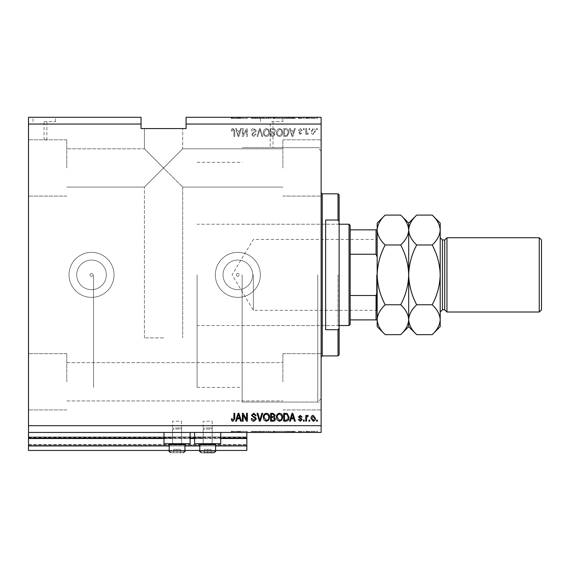 <?xml version="1.0" encoding="UTF-8"?>
<svg xmlns="http://www.w3.org/2000/svg" width="570" height="570" viewBox="0 0 570 570"><rect width="100%" height="100%" fill="white"/><g stroke="black" fill="none" stroke-linecap="round" stroke-linejoin="round"><path stroke-width="0.43" stroke-dasharray="2.85 2.14" d="M28.5 432.438L28.5 425.69L321.131 425.69L321.131 432.438L28.5 432.438L28.5 438.066L246.846 438.066L246.846 432.438L28.5 432.438L246.846 432.438M28.5 438.515L28.5 438.066L246.846 438.066L246.846 445.947L28.5 445.947L28.5 438.515L246.846 438.515M28.5 445.947L28.5 436.941L28.5 450.45L28.5 444.593L28.5 450.45L246.846 450.45L246.846 445.947M28.5 450.45L246.846 450.45L246.846 437.389L246.846 450.45L28.5 450.45M28.5 445.042L246.846 445.042L246.846 436.941L246.846 445.042L28.5 445.042M28.5 436.941L246.846 436.941L246.846 437.389L246.846 436.941L28.5 436.941L246.846 436.941L28.5 436.941L28.5 444.593L28.5 436.941M169.19 450.45L184.944 450.45M199.799 450.45L215.56 450.45M169.19 445.947L184.944 445.947M199.799 445.947L215.56 445.947M28.5 438.066L246.846 438.066M172.56 438.066L190.123 438.066M203.177 438.066L220.733 438.066M45.436 121.581L46.847 121.581L45.436 121.581M45.436 140.035L46.847 140.035L45.436 140.035M44.253 117.299L55.511 117.299L44.253 117.299M44.253 121.581L55.511 121.581L44.253 121.581M271.605 121.581L282.863 121.581L271.605 121.581M271.605 147.694C269.795 147.687 269.795 147.687 271.605 147.694C269.795 147.687 269.795 147.687 271.605 147.694C273.422 147.687 273.422 147.687 271.605 147.694C273.422 147.687 273.422 147.687 271.605 147.694M271.605 117.299L282.863 117.299L271.605 117.299M236.436 274.868A1.404 1.404 0 0 1 237.84 273.465A1.404 1.404 0 0 1 239.25 274.868A1.404 1.404 0 0 1 237.84 276.279A1.404 1.404 0 0 1 236.436 274.868A1.404 1.404 0 0 1 237.84 273.465A1.404 1.404 0 0 1 239.25 274.868A1.404 1.404 0 0 1 237.84 276.279A1.404 1.404 0 0 1 236.436 274.868M90.124 274.868A1.404 1.404 0 0 1 91.528 273.465A1.404 1.404 0 0 1 92.931 274.868A1.404 1.404 0 0 1 91.528 276.279A1.404 1.404 0 0 1 90.124 274.868A1.404 1.404 0 0 1 91.528 273.465A1.404 1.404 0 0 1 92.931 274.868A1.404 1.404 0 0 1 91.528 276.279A1.404 1.404 0 0 1 90.124 274.868M76.715 274.868A14.813 14.813 0 0 1 91.528 260.062A14.813 14.813 0 0 1 106.341 274.868A14.813 14.813 0 0 1 91.528 289.681A14.813 14.813 0 0 1 76.715 274.868A14.813 14.813 0 0 1 91.528 260.062A14.813 14.813 0 0 1 106.341 274.868A14.813 14.813 0 0 1 91.528 289.681A14.813 14.813 0 0 1 76.715 274.868M223.034 274.868A14.813 14.813 0 0 1 237.84 260.062A14.813 14.813 0 0 1 252.653 274.868A14.813 14.813 0 0 1 237.84 289.681A14.813 14.813 0 0 1 223.034 274.868A14.813 14.813 0 0 1 237.84 260.062A14.813 14.813 0 0 1 252.653 274.868A14.813 14.813 0 0 1 237.84 289.681A14.813 14.813 0 0 1 223.034 274.868M215.332 274.868A22.508 22.508 0 0 1 237.84 252.36A22.508 22.508 0 0 1 260.355 274.868A22.508 22.508 0 0 1 237.84 297.383A22.508 22.508 0 0 1 215.332 274.868A22.508 22.508 0 0 1 237.84 252.36A22.508 22.508 0 0 1 260.355 274.868A22.508 22.508 0 0 1 237.84 297.383A22.508 22.508 0 0 1 215.332 274.868M69.02 274.868A22.508 22.508 0 0 1 91.528 252.36A22.508 22.508 0 0 1 114.036 274.868A22.508 22.508 0 0 1 91.528 297.383A22.508 22.508 0 0 1 69.02 274.868A22.508 22.508 0 0 1 91.528 252.36A22.508 22.508 0 0 1 114.036 274.868A22.508 22.508 0 0 1 91.528 297.383A22.508 22.508 0 0 1 69.02 274.868M163.561 167.951L144.424 187.081L163.561 167.951L144.424 187.081L163.561 167.951L144.424 148.813L163.561 167.951L144.424 148.813L163.561 167.951L144.424 187.081L163.561 167.951L144.424 187.081L163.561 167.951L144.424 148.813L163.561 167.951L144.424 148.813L163.561 167.951L182.692 148.813L163.561 167.951L182.692 148.813L163.561 167.951L182.692 148.813L163.561 167.951L182.692 148.813L163.561 167.951L182.692 187.081L163.561 167.951M163.561 337.896L144.424 337.896L163.561 337.896M163.561 128.556L144.424 128.556L163.561 128.556M282.863 381.793L282.863 353.656L282.863 381.793M66.768 381.793L66.768 353.656L66.768 381.793M66.768 167.951L66.768 139.814L66.768 167.951M28.5 167.951L28.5 139.814L28.5 167.951M28.5 381.793L28.5 353.656L28.5 381.793M321.131 167.951L321.131 139.814L321.131 167.951M282.863 167.951L282.863 139.814L282.863 167.951M321.131 381.793L321.131 353.656L321.131 381.793M212.183 421.187L212.183 443.695L203.177 443.695L212.183 443.695L203.177 443.695L212.183 443.695L203.177 443.695L212.183 443.695L203.177 443.695L212.183 443.695L212.183 421.187L203.177 421.187L203.177 443.695L203.177 421.187L212.183 421.187M181.566 421.187L181.566 443.695L172.56 443.695L181.566 443.695L172.56 443.695L181.566 443.695L172.56 443.695L181.566 443.695L172.56 443.695L181.566 443.695L181.566 421.187L172.56 421.187L172.56 443.695L172.56 421.187L181.566 421.187M177.063 432.438L190.123 432.438L177.063 432.438M164.01 432.438L164.01 443.695L190.123 443.695L164.01 443.695L190.123 443.695L190.123 432.438M207.68 432.438L194.619 432.438L207.68 432.438M220.733 432.438L220.733 443.695L194.619 443.695L220.733 443.695L194.619 443.695L194.619 432.438M242.122 274.868L242.122 402.049L242.122 274.868M93.551 274.868L93.551 387.422L93.551 274.868M321.131 274.868L321.131 402.049L321.131 274.868M28.5 117.299L141.047 117.299L141.047 124.053L28.5 124.053L28.5 117.299M186.069 124.053L186.069 117.299L321.131 117.299L321.131 124.053L186.069 124.053L186.069 128.556L141.047 128.556L141.047 124.053M243.212 118.425L247.359 118.425L243.162 118.425L243.162 117.299L247.359 117.299L243.162 117.299L243.162 118.425L242.343 118.425L242.343 117.299L242.343 118.425L243.212 118.425L243.212 117.299M256.365 117.299L251.249 117.299L256.365 117.299L256.365 118.425L253.878 118.425L253.878 117.299M262.734 117.299L257.056 117.299L262.734 117.299L262.734 118.425L260.255 118.425L260.255 117.299M269.56 118.425L263.319 118.425L266.447 118.425L266.439 117.299L263.319 117.299L269.56 117.299L264.138 117.299L268.741 117.299L266.454 117.299L266.447 118.425L269.56 118.425L269.56 117.299M282.656 118.425L276.414 118.425L279.542 118.425L279.535 117.299L276.414 117.299L282.656 117.299L277.234 117.299L281.837 117.299L279.549 117.299L279.542 118.425L282.656 118.425L282.656 117.299M291.049 117.299L295.346 117.299L291.049 117.299L291.049 118.425L290.365 118.425L290.365 117.299M317.447 117.299L316.628 117.299L317.447 117.299L317.447 118.425L316.628 118.425L316.628 117.299L316.628 118.425L317.447 118.425L317.447 117.299M315.502 117.299L311.099 117.299L315.502 117.299L315.502 118.425L313.301 118.425L313.301 117.299L311.918 117.299L314.683 117.299L313.279 117.299L313.301 118.425L311.099 118.425L311.099 117.299M309.873 117.299L309.054 117.299L309.873 117.299L309.873 118.425L309.054 118.425L309.054 117.299L309.054 118.425L309.873 118.425L309.873 117.299M307.565 118.425L306.596 118.425L306.596 117.299L305.784 117.299L308.341 117.299L306.596 117.299L306.596 118.425L305.784 118.425L305.784 117.299L305.784 118.425L306.596 118.425L306.596 117.299L306.596 118.425L307.565 118.425L307.565 117.299M304.245 117.299L303.425 117.299L304.245 117.299L304.245 118.425L303.425 118.425L303.425 117.299L303.425 118.425L304.245 118.425L304.245 117.299M302.2 117.299L298.31 117.299L302.2 117.299L302.2 118.425L300.262 118.425L300.262 117.299L300.233 118.425L298.31 118.425L298.31 117.299M288.997 117.299L283.682 117.299L288.997 117.299L288.997 118.425L286.005 118.425L286.005 117.299M275.395 117.299L270.586 117.299L275.395 117.299L275.395 118.425L270.586 118.425L270.586 117.299L270.586 118.425L275.189 118.425L275.189 117.299M237.127 117.299L241.423 117.299L237.127 117.299L237.127 118.425L236.443 118.425L236.443 117.299M232.995 117.299L234.769 117.299L232.995 117.299L232.995 118.425L231.762 118.425L231.762 117.299M243.212 431.312L247.359 431.312L243.162 431.312L243.162 432.438L247.359 432.438L243.162 432.438L243.162 431.312L242.343 431.312L242.343 432.438L242.343 431.312L243.212 431.312L243.212 432.438M256.365 432.438L251.249 432.438L256.365 432.438L256.365 431.312L253.878 431.312L253.878 432.438M262.734 432.438L257.056 432.438L262.734 432.438L262.734 431.312L260.255 431.312L260.255 432.438M269.56 431.312L263.319 431.312L266.447 431.312L266.439 432.438L263.319 432.438L269.56 432.438L264.138 432.438L268.741 432.438L266.454 432.438L266.447 431.312L269.56 431.312L269.56 432.438M282.656 431.312L276.414 431.312L279.542 431.312L279.535 432.438L276.414 432.438L282.656 432.438L277.234 432.438L281.837 432.438L279.549 432.438L279.542 431.312L282.656 431.312L282.656 432.438M291.049 432.438L295.346 432.438L291.049 432.438L291.049 431.312L290.365 431.312L290.365 432.438M317.447 432.438L316.628 432.438L317.447 432.438L317.447 431.312L316.628 431.312L316.628 432.438L316.628 431.312L317.447 431.312L317.447 432.438M315.502 432.438L311.099 432.438L315.502 432.438L315.502 431.312L313.301 431.312L313.301 432.438L311.918 432.438L314.683 432.438L313.279 432.438L313.301 431.312L311.099 431.312L311.099 432.438M309.873 432.438L309.054 432.438L309.873 432.438L309.873 431.312L309.054 431.312L309.054 432.438L309.054 431.312L309.873 431.312L309.873 432.438M307.565 431.312L306.596 431.312L306.596 432.438L305.784 432.438L308.341 432.438L306.596 432.438L306.596 431.312L305.784 431.312L305.784 432.438L305.784 431.312L306.596 431.312L306.596 432.438L306.596 431.312L307.565 431.312L307.565 432.438M304.245 432.438L303.425 432.438L304.245 432.438L304.245 431.312L303.425 431.312L303.425 432.438L303.425 431.312L304.245 431.312L304.245 432.438M302.2 432.438L298.31 432.438L302.2 432.438L302.2 431.312L300.262 431.312L300.262 432.438L300.233 431.312L298.31 431.312L298.31 432.438M288.997 432.438L283.682 432.438L288.997 432.438L288.997 431.312L286.005 431.312L286.005 432.438M275.395 432.438L270.586 432.438L275.395 432.438L275.395 431.312L270.586 431.312L270.586 432.438L270.586 431.312L275.189 431.312L275.189 432.438M237.127 432.438L241.423 432.438L237.127 432.438L237.127 431.312L236.443 431.312L236.443 432.438M232.995 432.438L234.769 432.438L232.995 432.438L232.995 431.312L231.762 431.312L231.762 432.438M321.131 425.69L321.131 124.053M28.5 425.69L28.5 124.053M243.162 134.826L243.162 128.556L242.343 128.556L242.343 136.437L243.212 136.437L246.539 130.152L246.539 136.437L247.359 136.437L247.359 128.556L246.482 128.556L243.162 134.826L243.162 128.556L242.343 128.556L242.343 136.437L243.212 136.437L246.539 130.152L246.539 136.437L247.359 136.437L247.359 128.556L246.482 128.556L243.162 134.826M256.365 130.751L253.878 128.457C252.225 128.556 251.341 129.447 251.249 131.114L252.061 131.214L253.949 129.376L255.545 130.722L251.448 134.377L253.736 136.536L256.158 134.185L255.339 134.078L253.764 135.617L252.268 134.363L252.524 133.558L255.146 132.632L256.365 130.751L253.878 128.457C252.225 128.556 251.341 129.447 251.249 131.114L252.061 131.214L253.949 129.376L255.545 130.722L251.448 134.377L253.736 136.536L256.158 134.185L255.339 134.078L253.764 135.617L252.268 134.363L252.524 133.558L255.146 132.632L256.365 130.751M262.734 136.437L260.255 128.556L259.407 128.556L257.056 136.437L257.897 136.437L259.792 129.476L261.887 136.437L262.734 136.437L260.255 128.556L259.407 128.556L257.056 136.437L257.897 136.437L259.792 129.476L261.887 136.437L262.734 136.437M266.439 128.457L264.117 129.689L263.319 132.39C263.226 134.734 264.266 136.116 266.447 136.536C268.577 136.13 269.617 134.776 269.56 132.489L268.755 129.661L266.439 128.457L264.117 129.689L263.319 132.39C263.226 134.734 264.266 136.116 266.447 136.536C268.577 136.13 269.617 134.776 269.56 132.489L268.755 129.661L266.439 128.457M279.535 128.457L277.212 129.689L276.414 132.39C276.322 134.734 277.362 136.116 279.542 136.536C281.68 136.13 282.713 134.776 282.656 132.489L281.858 129.661L279.535 128.457L277.212 129.689L276.414 132.39C276.322 134.734 277.362 136.116 279.542 136.536C281.68 136.13 282.713 134.776 282.656 132.489L281.858 129.661L279.535 128.457M291.049 130.908L290.365 128.556L289.51 128.556L292.025 136.437L292.823 136.437L295.346 128.556L294.49 128.556L293.807 130.908L291.049 130.908L290.365 128.556L289.51 128.556L292.025 136.437L292.823 136.437L295.346 128.556L294.49 128.556L293.807 130.908L291.049 130.908M317.34 129.682L317.34 128.556L316.521 128.556L316.521 129.682L317.34 129.682L317.34 128.556L316.521 128.556L316.521 129.682L317.34 129.682M315.395 131.478C315.502 129.775 314.775 128.763 313.201 128.457L310.999 131.421C310.906 133.102 311.64 134.093 313.201 134.392L315.395 131.478C315.502 129.775 314.775 128.763 313.201 128.457L310.999 131.421C310.906 133.102 311.64 134.093 313.201 134.392L315.395 131.478M309.774 129.682L309.774 128.556L308.954 128.556L308.954 129.682L309.774 129.682L309.774 128.556L308.954 128.556L308.954 129.682L309.774 129.682M306.596 131.528L306.596 128.556L305.784 128.556L305.784 134.285L306.596 134.285L306.596 133.373L307.565 134.392L308.341 134.078L308.035 133.266L306.745 132.696L306.596 128.556L305.784 128.556L305.784 134.285L306.596 134.285L306.596 133.373L307.565 134.392L308.341 134.078L308.035 133.266L306.745 132.696L306.596 131.528M304.245 129.682L304.245 128.556L303.425 128.556L303.425 129.682L304.245 129.682L304.245 128.556L303.425 128.556L303.425 129.682L304.245 129.682M302.2 130.302L300.262 128.457L298.31 130.295L299.129 130.395L300.319 129.276L301.38 130.16L298.416 132.753L300.233 134.392L302.1 132.753L301.281 132.646L300.262 133.572L299.236 132.867L302.2 130.302L300.262 128.457L298.31 130.295L299.129 130.395L300.319 129.276L301.38 130.16L298.416 132.753L300.233 134.392L302.1 132.753L301.281 132.646L300.262 133.572L299.236 132.867L302.2 130.302M288.997 132.539C289.14 130.209 288.142 128.877 286.005 128.556L283.682 128.556L283.682 136.437L287.152 136.287L288.997 132.539C289.14 130.209 288.142 128.877 286.005 128.556L283.682 128.556L283.682 136.437L287.152 136.287L288.997 132.539M275.395 130.872C275.324 129.34 274.533 128.571 273.009 128.556L270.586 128.556L270.586 136.437L273.023 136.437L275.189 134.456L274.305 132.803L275.395 130.872C275.324 129.34 274.533 128.571 273.009 128.556L270.586 128.556L270.586 136.437L273.023 136.437L275.189 134.456L274.305 132.803L275.395 130.872M237.127 130.908L236.443 128.556L235.588 128.556L238.11 136.437L238.908 136.437L241.423 128.556L240.576 128.556L239.885 130.908L237.127 130.908L236.443 128.556L235.588 128.556L238.11 136.437L238.908 136.437L241.423 128.556L240.576 128.556L239.885 130.908L237.127 130.908M232.995 128.457L231.762 129.012L231.292 130.908L232.111 131.014L233.03 129.376L233.85 129.967L233.957 136.437L234.769 136.437L234.769 131.086L232.995 128.457L231.762 129.012L231.292 130.908L232.111 131.014L233.03 129.376L233.85 129.967L233.957 136.437L234.769 136.437L234.769 131.086L232.995 128.457M314.583 131.428L313.179 133.572L311.818 131.428L313.222 129.276L314.583 131.428L313.179 133.572L311.818 131.428L313.222 129.276L314.583 131.428M292.431 135.617L291.32 131.834L293.536 131.834L292.431 135.617L291.32 131.834L293.536 131.834L292.431 135.617M285.884 135.517L284.501 135.517L284.501 129.476L285.905 129.476L287.871 130.623L288.185 132.553L286.995 135.361L284.501 135.517L284.501 129.476L285.905 129.476L287.871 130.623L288.185 132.553L286.995 135.361L285.884 135.517M281.495 134.292L279.549 135.617C277.882 135.275 277.106 134.199 277.234 132.375L279.528 129.376C281.16 129.703 281.929 130.751 281.837 132.511L281.495 134.292L279.549 135.617C277.882 135.275 277.106 134.199 277.234 132.375L279.528 129.376C281.16 129.703 281.929 130.751 281.837 132.511L281.495 134.292M272.909 132.24L271.406 132.24L271.406 129.476L273.821 129.575L274.576 130.865L272.909 132.24L271.406 132.24L271.406 129.476L273.821 129.575L274.576 130.865L272.909 132.24M272.745 135.517L271.406 135.517L271.406 133.159L273.65 133.238L274.37 134.328L272.745 135.517L271.406 135.517L271.406 133.159L273.65 133.238L274.37 134.328L272.745 135.517M268.399 134.292L266.454 135.617C264.779 135.275 264.01 134.199 264.138 132.375L266.432 129.376C268.064 129.703 268.833 130.751 268.741 132.511L268.399 134.292L266.454 135.617C264.779 135.275 264.01 134.199 264.138 132.375L266.432 129.376C268.064 129.703 268.833 130.751 268.741 132.511L268.399 134.292M238.509 135.617L237.398 131.834L239.614 131.834L238.509 135.617L237.398 131.834L239.614 131.834L238.509 135.617M231.762 420.731L231.292 418.829L232.111 418.729L233.03 420.368L233.85 419.769L233.957 413.307L234.769 413.307L234.769 418.651L232.995 421.287L231.762 420.731M290.365 421.187L289.51 421.187L292.025 413.307L292.823 413.307L295.346 421.187L294.49 421.187L293.807 418.829L291.049 418.829L290.365 421.187M292.431 414.126L291.32 417.91L293.536 417.91L292.431 414.126M300.262 421.287L298.31 419.449L299.129 419.342L300.319 420.468L301.38 419.577L298.416 416.983L300.233 415.352L302.1 416.991L301.281 417.09L300.262 416.171L299.236 416.87L302.2 419.442L300.262 421.287M304.245 421.187L303.425 421.187L303.425 420.061L304.245 420.061L304.245 421.187M306.596 421.187L305.784 421.187L305.784 415.452L306.596 415.452L306.596 416.371L307.565 415.352L308.341 415.658L308.035 416.478L306.745 417.048L306.596 421.187M317.34 421.187L316.521 421.187L316.521 420.061L317.34 420.061L317.34 421.187M313.201 421.287L310.999 418.323C310.906 416.642 311.64 415.651 313.201 415.352L315.395 418.259C315.502 419.969 314.775 420.974 313.201 421.287M314.583 418.316L313.179 416.171L311.818 418.316L313.222 420.468L314.583 418.316M309.774 421.187L308.954 421.187L308.954 420.061L309.774 420.061L309.774 421.187M286.005 421.187L283.682 421.187L283.682 413.307L287.152 413.45L288.997 417.204C289.14 419.534 288.142 420.859 286.005 421.187M285.884 414.226L284.501 414.226L284.501 420.261L285.905 420.261L287.871 419.114L288.185 417.19L286.995 414.383L285.884 414.226M277.212 420.054L276.414 417.347C276.322 415.003 277.362 413.628 279.542 413.207C281.68 413.613 282.713 414.96 282.656 417.254L281.858 420.083L279.535 421.287L277.212 420.054M281.495 415.452L279.549 414.126C277.882 414.468 277.106 415.544 277.234 417.361L279.528 420.368C281.16 420.04 281.929 418.993 281.837 417.233L281.495 415.452M273.009 421.187L270.586 421.187L270.586 413.307L273.023 413.307L275.189 415.288L274.305 416.941L275.395 418.872C275.324 420.404 274.533 421.173 273.009 421.187M272.909 417.504L271.406 417.504L271.406 420.261L273.821 420.161L274.576 418.879L272.909 417.504M272.745 414.226L271.406 414.226L271.406 416.577L273.65 416.506L274.37 415.416L272.745 414.226M264.117 420.054L263.319 417.347C263.226 415.003 264.266 413.628 266.447 413.207C268.577 413.613 269.617 414.96 269.56 417.254L268.755 420.083L266.439 421.287L264.117 420.054M268.399 415.452L266.454 414.126C264.779 414.468 264.01 415.544 264.138 417.361L266.432 420.368C268.064 420.04 268.833 418.993 268.741 417.233L268.399 415.452M260.255 421.187L259.407 421.187L257.056 413.307L257.897 413.307L259.792 420.261L261.887 413.307L262.734 413.307L260.255 421.187M253.878 421.287C252.225 421.187 251.341 420.297 251.249 418.629L252.061 418.522L253.949 420.368L255.545 419.014L251.448 415.359L253.736 413.207L256.158 415.559L255.339 415.658L253.764 414.126L252.268 415.38L252.524 416.178L255.146 417.112L256.365 418.993L253.878 421.287M243.162 421.187L242.343 421.187L242.343 413.307L243.212 413.307L246.539 419.584L246.539 413.307L247.359 413.307L247.359 421.187L246.482 421.187L243.162 414.91L243.162 421.187M236.443 421.187L235.588 421.187L238.11 413.307L238.908 413.307L241.423 421.187L240.576 421.187L239.885 418.829L237.127 418.829L236.443 421.187M238.509 414.126L237.398 417.91L239.614 417.91L238.509 414.126M311.099 431.312L315.502 431.312M314.683 431.312L311.918 431.312L314.683 431.312L314.683 432.438M313.279 431.312L313.279 432.438M311.918 431.312L311.918 432.438M313.322 431.312L313.322 432.438M308.341 431.312L308.341 432.438M308.035 431.312L308.035 432.438M307.479 431.312L307.479 432.438M306.745 431.312L306.745 432.438M298.31 431.312L299.129 431.312L299.129 432.438M299.129 431.312L300.319 431.312L300.319 432.438M300.319 431.312L301.38 431.312L301.38 432.438M301.38 431.312L301.195 432.438M301.195 431.312L298.416 431.312L298.416 432.438M298.416 431.312L302.1 431.312L302.1 432.438M302.1 431.312L301.281 431.312L301.281 432.438M301.281 431.312L300.262 431.312L300.262 432.438M300.262 431.312L299.236 431.312L299.236 432.438M299.236 431.312L299.492 432.438M299.492 431.312L302.2 431.312M290.365 431.312L289.51 431.312L289.51 432.438M289.51 431.312L292.025 431.312L292.025 432.438M292.025 431.312L292.823 431.312L292.823 432.438M292.823 431.312L295.346 431.312L295.346 432.438M295.346 431.312L294.49 431.312L294.49 432.438M294.49 431.312L293.807 431.312L293.807 432.438M293.807 431.312L291.049 431.312M292.431 431.312L291.32 431.312L293.536 431.312L292.431 431.312L292.431 432.438L291.32 432.438L292.431 432.438M292.061 431.312L292.061 432.438M291.32 431.312L291.32 432.438M293.536 431.312L293.536 432.438M286.005 431.312L283.682 431.312L283.682 432.438L283.682 431.312L287.152 431.312L287.152 432.438M287.152 431.312L288.997 431.312M285.884 431.312L288.185 431.312L285.884 431.312L285.884 432.438L284.501 432.438L288.185 432.438L285.884 432.438L285.905 431.312L285.898 432.438M284.501 431.312L284.501 432.438L284.501 431.312M286.995 431.312L286.995 432.438M288.185 431.312L288.185 432.438M287.871 431.312L287.871 432.438M277.212 431.312L277.212 432.438M276.414 431.312L276.414 432.438M281.858 431.312L281.858 432.438M281.495 431.312L277.234 431.312L281.837 431.312L281.495 432.438M279.549 431.312L279.549 432.438M277.234 431.312L277.234 432.438M281.837 431.312L281.837 432.438M279.528 431.312L279.528 432.438M275.189 431.312L274.305 431.312L274.305 432.438M274.305 431.312L275.395 431.312M272.909 431.312L274.576 431.312L272.909 431.312L272.909 432.438L271.406 432.438L274.576 432.438L272.909 432.438M272.745 431.312L274.37 431.312L272.745 431.312L272.745 432.438M271.406 431.312L271.406 432.438L271.406 431.312M274.37 431.312L274.37 432.438M273.65 431.312L273.65 432.438M274.576 431.312L274.576 432.438M273.821 431.312L273.821 432.438M273.023 431.312L273.023 432.438L273.023 431.312M264.117 431.312L264.117 432.438L264.138 431.312L268.741 431.312L268.755 432.438L268.741 431.312L264.138 431.312M263.319 431.312L263.319 432.438M266.454 431.312L266.454 432.438L266.432 431.312M268.399 431.312L268.399 432.438M260.255 431.312L259.407 431.312L259.407 432.438M259.407 431.312L257.056 431.312L257.056 432.438M257.056 431.312L257.897 431.312L257.897 432.438M257.897 431.312L259.792 431.312L259.792 432.438M259.792 431.312L261.887 431.312L261.887 432.438M261.887 431.312L262.734 431.312M253.878 431.312L251.249 431.312L251.249 432.438M251.249 431.312L252.061 431.312L252.061 432.438M252.061 431.312L253.949 431.312L253.949 432.438M253.949 431.312L255.545 431.312L255.545 432.438M255.545 431.312L251.448 431.312L251.448 432.438M251.448 431.312L253.736 431.312L253.736 432.438M253.736 431.312L256.158 431.312L256.158 432.438M256.158 431.312L255.339 431.312L255.339 432.438M255.339 431.312L253.764 431.312L253.764 432.438M253.764 431.312L252.268 431.312L252.268 432.438M252.268 431.312L252.524 432.438M252.524 431.312L255.146 431.312L255.146 432.438M255.146 431.312L256.365 431.312M246.539 431.312L246.539 432.438L246.539 431.312M247.359 431.312L247.359 432.438L247.359 431.312M246.482 431.312L246.482 432.438M236.443 431.312L235.588 431.312L235.588 432.438M235.588 431.312L238.11 431.312L238.11 432.438M238.11 431.312L238.908 431.312L238.908 432.438M238.908 431.312L241.423 431.312L241.423 432.438M241.423 431.312L240.576 431.312L240.576 432.438M240.576 431.312L239.885 431.312L239.885 432.438M239.885 431.312L237.127 431.312M238.509 431.312L237.398 431.312L239.614 431.312L238.509 431.312L238.509 432.438L237.398 432.438L238.509 432.438M238.139 431.312L238.139 432.438M237.398 431.312L237.398 432.438M239.614 431.312L239.614 432.438M231.762 431.312L231.292 431.312L231.292 432.438M231.292 431.312L232.111 431.312L232.111 432.438M232.111 431.312L233.03 431.312L233.03 432.438M233.03 431.312L233.85 431.312L233.85 432.438M233.85 431.312L233.957 432.438L233.957 431.312L234.769 431.312L234.769 432.438L234.769 431.312L232.995 431.312M311.099 118.425L315.502 118.425M314.683 118.425L311.918 118.425L314.683 118.425L314.683 117.299M313.279 118.425L313.279 117.299M311.918 118.425L311.918 117.299M313.322 118.425L313.322 117.299M308.341 118.425L308.341 117.299M308.035 118.425L308.035 117.299M307.479 118.425L307.479 117.299M306.745 118.425L306.745 117.299M298.31 118.425L299.129 118.425L299.129 117.299M299.129 118.425L300.319 118.425L300.319 117.299M300.319 118.425L301.38 118.425L301.38 117.299M301.38 118.425L301.195 117.299M301.195 118.425L298.416 118.425L298.416 117.299M298.416 118.425L302.1 118.425L302.1 117.299M302.1 118.425L301.281 118.425L301.281 117.299M301.281 118.425L300.262 118.425L300.262 117.299M300.262 118.425L299.236 118.425L299.236 117.299M299.236 118.425L299.492 117.299M299.492 118.425L302.2 118.425M290.365 118.425L289.51 118.425L289.51 117.299M289.51 118.425L292.025 118.425L292.025 117.299M292.025 118.425L292.823 118.425L292.823 117.299M292.823 118.425L295.346 118.425L295.346 117.299M295.346 118.425L294.49 118.425L294.49 117.299M294.49 118.425L293.807 118.425L293.807 117.299M293.807 118.425L291.049 118.425M292.431 118.425L291.32 118.425L293.536 118.425L292.431 118.425L292.431 117.299L291.32 117.299L292.431 117.299M292.061 118.425L292.061 117.299M291.32 118.425L291.32 117.299M293.536 118.425L293.536 117.299M286.005 118.425L283.682 118.425L283.682 117.299L283.682 118.425L287.152 118.425L287.152 117.299M287.152 118.425L288.997 118.425M285.884 118.425L288.185 118.425L285.884 118.425L285.884 117.299L284.501 117.299L288.185 117.299L285.884 117.299L285.905 118.425L285.898 117.299M284.501 118.425L284.501 117.299L284.501 118.425M286.995 118.425L286.995 117.299M288.185 118.425L288.185 117.299M287.871 118.425L287.871 117.299M277.212 118.425L277.212 117.299M276.414 118.425L276.414 117.299M281.858 118.425L281.858 117.299M281.495 118.425L277.234 118.425L281.837 118.425L281.495 117.299M279.549 118.425L279.549 117.299M277.234 118.425L277.234 117.299M281.837 118.425L281.837 117.299M279.528 118.425L279.528 117.299M275.189 118.425L274.305 118.425L274.305 117.299M274.305 118.425L275.395 118.425M272.909 118.425L274.576 118.425L272.909 118.425L272.909 117.299L271.406 117.299L274.576 117.299L272.909 117.299M272.745 118.425L274.37 118.425L272.745 118.425L272.745 117.299M271.406 118.425L271.406 117.299L271.406 118.425M274.37 118.425L274.37 117.299M273.65 118.425L273.65 117.299M274.576 118.425L274.576 117.299M273.821 118.425L273.821 117.299M273.023 118.425L273.023 117.299L273.023 118.425M264.117 118.425L264.117 117.299L264.138 118.425L268.741 118.425L268.755 117.299L268.741 118.425L264.138 118.425M263.319 118.425L263.319 117.299M266.454 118.425L266.454 117.299L266.432 118.425M268.399 118.425L268.399 117.299M260.255 118.425L259.407 118.425L259.407 117.299M259.407 118.425L257.056 118.425L257.056 117.299M257.056 118.425L257.897 118.425L257.897 117.299M257.897 118.425L259.792 118.425L259.792 117.299M259.792 118.425L261.887 118.425L261.887 117.299M261.887 118.425L262.734 118.425M253.878 118.425L251.249 118.425L251.249 117.299M251.249 118.425L252.061 118.425L252.061 117.299M252.061 118.425L253.949 118.425L253.949 117.299M253.949 118.425L255.545 118.425L255.545 117.299M255.545 118.425L251.448 118.425L251.448 117.299M251.448 118.425L253.736 118.425L253.736 117.299M253.736 118.425L256.158 118.425L256.158 117.299M256.158 118.425L255.339 118.425L255.339 117.299M255.339 118.425L253.764 118.425L253.764 117.299M253.764 118.425L252.268 118.425L252.268 117.299M252.268 118.425L252.524 117.299M252.524 118.425L255.146 118.425L255.146 117.299M255.146 118.425L256.365 118.425M246.539 118.425L246.539 117.299L246.539 118.425M247.359 118.425L247.359 117.299L247.359 118.425M246.482 118.425L246.482 117.299M236.443 118.425L235.588 118.425L235.588 117.299M235.588 118.425L238.11 118.425L238.11 117.299M238.11 118.425L238.908 118.425L238.908 117.299M238.908 118.425L241.423 118.425L241.423 117.299M241.423 118.425L240.576 118.425L240.576 117.299M240.576 118.425L239.885 118.425L239.885 117.299M239.885 118.425L237.127 118.425M238.509 118.425L237.398 118.425L239.614 118.425L238.509 118.425L238.509 117.299L237.398 117.299L238.509 117.299M238.139 118.425L238.139 117.299M237.398 118.425L237.398 117.299M239.614 118.425L239.614 117.299M231.762 118.425L231.292 118.425L231.292 117.299M231.292 118.425L232.111 118.425L232.111 117.299M232.111 118.425L233.03 118.425L233.03 117.299M233.03 118.425L233.85 118.425L233.85 117.299M233.85 118.425L233.957 117.299L233.957 118.425L234.769 118.425L234.769 117.299L234.769 118.425L232.995 118.425M179.037 452.701L173.123 452.701L179.037 452.701M175.375 427.935L180.441 427.935L175.375 427.935M179.315 429.06L172.56 429.06L179.315 429.06M173.508 443.695L184.181 443.695L173.508 443.695M181.004 444.457L169.19 444.457L181.004 444.457M181.004 452.701L170.986 452.701L183.141 452.701L173.123 452.701L173.65 452.701L173.65 449.324L177.063 449.324L173.65 449.324L173.65 452.701L177.063 452.701L177.063 449.324L180.476 449.324L177.063 449.324L177.063 452.701L181.004 452.701L180.476 452.701L180.476 449.324L180.476 452.701L180.476 449.324L173.65 449.324L180.476 449.324L180.476 452.701M169.19 444.457L184.944 444.457L184.944 450.899L169.19 450.899L184.944 450.899L169.19 450.899L169.19 444.457L169.953 443.695M173.65 449.324L173.65 452.701L173.65 449.324M177.063 449.324L177.063 452.701L177.063 449.324M209.646 452.701L203.739 452.701L209.646 452.701M205.991 427.935L211.057 427.935L205.991 427.935M209.931 429.06L203.177 429.06L209.931 429.06M204.124 443.695L214.79 443.695L204.124 443.695M199.799 444.457L215.56 444.457L199.799 444.457L215.56 444.457L215.56 450.899L199.799 450.899L215.56 450.899L199.799 450.899L199.799 444.457L200.569 443.695M201.602 452.701L211.62 452.701L201.602 452.701M211.092 452.701L211.092 449.324L211.092 452.701L211.092 449.324L204.267 449.324L211.092 449.324L207.68 449.324L207.68 452.701L203.739 452.701L207.68 452.701L207.68 449.324L204.267 449.324L204.267 452.701L204.267 449.324L211.092 449.324L211.092 452.701L207.68 452.701L207.68 449.324L207.68 452.701M213.757 452.701L203.739 452.701M204.267 449.324L204.267 452.701L204.267 449.324M339.136 274.868L339.136 326.646L339.136 274.868M338.01 274.868L338.01 325.52L338.01 274.868M317.754 274.868L317.754 402.049L317.754 274.868M338.01 355.908L338.01 329.724L325.634 329.724L325.634 220.02L338.01 220.02L338.01 193.836M339.136 354.782L339.136 194.961M338.01 329.724L339.136 328.042M339.136 221.694L338.01 220.02M325.634 329.724L325.634 220.02L325.634 329.724M400.682 334.654C405.69 330.002 408.355 325.021 408.69 319.706C408.384 314.455 405.712 309.474 400.682 304.765C405.705 295.381 408.376 285.413 408.69 274.868C408.369 264.302 405.697 254.334 400.682 244.979L385.185 244.979C380.169 254.363 377.497 264.323 377.176 274.868L377.176 310.999L377.176 274.868C377.497 285.442 380.169 295.403 385.185 304.765C380.183 309.417 377.511 314.398 377.176 319.706C377.482 324.957 380.154 329.937 385.185 334.654M376.499 274.868L376.499 310.322L376.499 274.868M253.372 274.868L253.372 310.322L253.372 274.868M349.04 224.224L349.04 325.52M350.165 324.394L350.165 225.349M197.099 274.868L197.099 387.422L197.099 274.868M377.176 257.113L377.176 292.631L377.176 229.853L377.176 257.113L376.05 254.241L350.165 254.241M350.165 319.891L376.05 319.891L376.05 295.502L377.176 292.631L377.176 319.891L377.176 292.631M350.165 295.502L376.05 295.502M350.165 229.853L376.05 229.853L376.05 254.241M444.707 309.759L444.707 239.977M446.958 312.011L446.958 237.733M541.5 309.759L541.5 239.977M539.249 237.733L539.249 312.011M440.204 326.646L440.204 223.098M400.682 304.765L385.185 304.765M385.185 215.09C380.183 219.742 377.511 224.722 377.176 230.031C377.482 235.282 380.154 240.262 385.185 244.979M400.682 244.979C405.69 240.326 408.355 235.346 408.69 230.031C408.384 224.787 405.712 219.799 400.682 215.09M408.69 326.646L408.69 223.098M377.176 326.646L377.176 223.098M416.699 215.09C411.697 219.742 409.025 224.722 408.69 230.031C408.996 235.282 411.668 240.262 416.699 244.979C411.683 254.363 409.011 264.323 408.69 274.868C409.018 285.442 411.683 295.41 416.699 304.765C411.697 309.417 409.025 314.398 408.69 319.706C408.996 324.957 411.668 329.937 416.699 334.654M432.195 334.654C437.204 330.002 439.869 325.021 440.204 319.706C439.897 314.455 437.226 309.474 432.195 304.765C437.219 295.381 439.883 285.42 440.204 274.868C439.883 264.295 437.211 254.334 432.195 244.979C437.204 240.326 439.869 235.346 440.204 230.031C439.897 224.787 437.226 219.799 432.195 215.09M432.195 244.979L416.699 244.979M432.195 304.765L416.699 304.765M28.5 444.593L246.846 444.593L28.5 444.593M28.5 437.389L246.846 437.389L28.5 437.389M164.01 438.515L190.123 438.515M194.619 438.515L220.733 438.515M300.418 431.312L300.418 432.438L300.411 431.312M292.873 431.312L292.873 432.438M273.009 431.312L273.009 432.438M272.845 431.312L272.845 432.438M259.471 431.312L259.471 432.438M260.134 431.312L260.134 432.438M253.572 431.312L253.572 432.438M253.778 431.312L253.778 432.438M238.951 431.312L238.951 432.438M233.957 431.312L233.957 432.438M300.418 118.425L300.418 117.299L300.411 118.425M292.873 118.425L292.873 117.299M273.009 118.425L273.009 117.299M272.845 118.425L272.845 117.299M259.471 118.425L259.471 117.299M260.134 118.425L260.134 117.299M253.572 118.425L253.572 117.299M253.778 118.425L253.778 117.299M238.951 118.425L238.951 117.299M233.957 118.425L233.957 117.299M322.257 355.908L322.257 193.836M442.455 309.759L442.455 239.977M44.032 140.035L44.032 121.581M33.003 121.581L33.003 117.299M321.131 151.064L317.754 147.687L242.122 147.687L270.201 147.687L270.201 121.581M260.355 121.581L260.355 117.299M144.424 337.896L144.424 187.081L144.424 337.896M144.424 148.813L144.424 128.556L144.424 148.813L66.768 148.813L144.424 148.813M66.768 362.663L282.863 362.663L66.768 362.663M66.768 139.814L28.5 139.814L66.768 139.814M66.768 353.656L28.5 353.656L66.768 353.656M282.863 139.814L321.131 139.814L282.863 139.814M282.863 353.656L321.131 353.656L282.863 353.656M197.099 162.322L242.122 162.322M273.016 121.581L273.016 147.687L321.131 147.687M182.692 148.813L282.863 148.813L182.692 148.813L182.692 128.556L182.692 148.813M182.692 187.081L282.863 187.081L182.692 187.081L182.692 337.896L182.692 187.081M321.131 398.672L317.754 402.049L242.122 402.049L321.131 402.049M197.099 387.422L242.122 387.422M282.863 409.93L321.131 409.93L282.863 409.93M282.863 196.087L321.131 196.087L282.863 196.087M66.768 409.93L28.5 409.93L66.768 409.93M66.768 196.087L28.5 196.087L66.768 196.087M66.768 187.081L144.424 187.081L66.768 187.081M66.768 400.924L282.863 400.924L66.768 400.924M282.863 121.581L282.863 117.299M55.511 121.581L55.511 117.299M46.847 140.035L46.847 121.581M173.686 427.935L172.56 429.06L172.56 443.695L172.56 429.06L173.686 427.935M184.181 443.695L184.944 444.457M181.566 429.06L181.566 443.695L181.566 429.06L180.441 427.935L181.566 429.06M173.65 452.544L173.123 452.701L173.65 452.544M204.302 427.935L203.177 429.06L203.177 443.695L203.177 429.06L204.302 427.935M212.183 429.06L212.183 443.695L212.183 429.06L211.057 427.935L212.183 429.06M211.092 452.544L211.62 452.701L211.092 452.544M214.79 443.695L215.56 444.457M242.122 224.224L338.01 224.224L339.136 223.098M242.122 325.52L338.01 325.52L339.136 326.646M377.176 310.999L376.499 310.322L253.372 310.322L232.068 274.868L253.372 239.414L376.499 239.414L377.176 238.744M339.136 325.52L197.099 325.52M339.136 224.224L197.099 224.224"/><path stroke-width="0.85" d="M28.5 124.053L141.047 124.053L141.047 117.299L28.5 117.299L28.5 450.45L169.19 450.45M184.944 450.45L199.799 450.45M215.56 450.45L246.846 450.45L246.846 445.947L215.56 445.947M28.5 445.947L169.19 445.947M184.944 445.947L199.799 445.947M220.733 438.515L246.846 438.515L246.846 445.947M246.846 438.515L246.846 438.066L220.733 438.066M28.5 438.066L172.56 438.066M190.123 438.066L203.177 438.066M246.846 432.438L246.846 438.066M190.123 432.438L190.123 443.695L164.01 443.695L164.01 432.438M194.619 432.438L194.619 443.695L220.733 443.695L220.733 432.438M141.047 124.053L141.047 128.556L186.069 128.556L186.069 117.299L321.131 117.299L321.131 432.438L28.5 432.438M28.5 425.69L321.131 425.69M186.069 124.053L321.131 124.053M243.162 414.91L243.162 421.187L242.343 421.187L242.343 413.307L243.212 413.307L246.539 419.584L246.539 413.307L247.359 413.307L247.359 421.187L246.482 421.187L243.162 414.91M256.365 418.993L253.878 421.287C252.225 421.187 251.341 420.297 251.249 418.629L252.061 418.522L253.949 420.368L255.545 419.014L251.448 415.359L253.736 413.207L256.158 415.559L255.339 415.658L253.764 414.126L252.268 415.38L252.524 416.178L255.146 417.112L256.365 418.993M262.734 413.307L260.255 421.187L259.407 421.187L257.056 413.307L257.897 413.307L259.792 420.261L261.887 413.307L262.734 413.307M266.439 421.287L264.117 420.054L263.319 417.347C263.226 415.003 264.266 413.628 266.447 413.207C268.577 413.613 269.617 414.96 269.56 417.254L268.755 420.083L266.439 421.287M279.535 421.287L277.212 420.054L276.414 417.347C276.322 415.003 277.362 413.628 279.542 413.207C281.68 413.613 282.713 414.96 282.656 417.254L281.858 420.083L279.535 421.287M309.774 420.061L309.774 421.187L308.954 421.187L308.954 420.061L309.774 420.061M315.395 418.259C315.502 419.969 314.775 420.974 313.201 421.287L310.999 418.323C310.906 416.642 311.64 415.651 313.201 415.352L315.395 418.259M232.995 421.287L231.762 420.731L231.292 418.829L232.111 418.729L233.03 420.368L233.85 419.769L233.957 413.307L234.769 413.307L234.769 418.651L232.995 421.287M291.049 418.829L290.365 421.187L289.51 421.187L292.025 413.307L292.823 413.307L295.346 421.187L294.49 421.187L293.807 418.829L291.049 418.829M302.2 419.442L300.262 421.287L298.31 419.449L299.129 419.342L300.319 420.468L301.38 419.577L298.416 416.983L300.233 415.352L302.1 416.991L301.281 417.09L300.262 416.171L299.236 416.87L302.2 419.442M304.245 420.061L304.245 421.187L303.425 421.187L303.425 420.061L304.245 420.061M306.596 418.216L306.596 421.187L305.784 421.187L305.784 415.452L306.596 415.452L306.596 416.371L307.565 415.352L308.341 415.658L308.035 416.478L306.745 417.048L306.596 418.216M317.34 420.061L317.34 421.187L316.521 421.187L316.521 420.061L317.34 420.061M288.997 417.204C289.14 419.534 288.142 420.859 286.005 421.187L283.682 421.187L283.682 413.307L287.152 413.45L288.997 417.204M275.395 418.872C275.324 420.404 274.533 421.173 273.009 421.187L270.586 421.187L270.586 413.307L273.023 413.307L275.189 415.288L274.305 416.941L275.395 418.872M237.127 418.829L236.443 421.187L235.588 421.187L238.11 413.307L238.908 413.307L241.423 421.187L240.576 421.187L239.885 418.829L237.127 418.829M292.061 415.616L291.32 417.91L293.536 417.91L292.431 414.126L292.061 415.616M313.179 416.171L311.818 418.316L313.222 420.468L314.583 418.316L313.179 416.171M284.501 414.226L284.501 420.261L285.905 420.261L287.871 419.114L288.185 417.19L286.995 414.383L284.501 414.226M279.549 414.126C277.882 414.468 277.106 415.544 277.234 417.361L279.528 420.368C281.16 420.04 281.929 418.993 281.837 417.233L281.495 415.452L279.549 414.126M271.406 414.226L271.406 416.577L273.65 416.506L274.37 415.416L272.745 414.226L271.406 414.226M271.406 417.504L271.406 420.261L273.821 420.161L274.576 418.879L272.909 417.504L271.406 417.504M266.454 414.126C264.779 414.468 264.01 415.544 264.138 417.361L266.432 420.368C268.064 420.04 268.833 418.993 268.741 417.233L268.399 415.452L266.454 414.126M238.139 415.616L237.398 417.91L239.614 417.91L238.509 414.126L238.139 415.616M180.476 452.701L181.004 452.701M181.004 444.457L169.19 444.457L169.19 450.899L184.944 450.899C185.471 451.212 184.872 451.81 183.141 452.701C184.872 451.81 185.471 451.212 184.944 450.899L184.944 444.457L181.004 444.457M214.79 443.695L215.56 444.457L199.799 444.457L199.799 450.899L215.56 450.899C216.087 451.212 215.489 451.81 213.757 452.701L203.739 452.701M207.68 452.701L211.092 452.701M211.62 452.701L213.757 452.701L211.62 452.701M338.01 220.02L338.01 193.836L339.136 194.961L339.136 221.694L338.01 220.02L325.634 220.02L325.634 329.724L338.01 329.724L339.136 328.042L339.136 354.782L338.01 355.908L338.01 329.724M339.136 328.042L339.136 221.694M349.04 224.224L350.165 225.349L350.165 324.394L349.04 325.52L349.04 224.224L339.136 224.224M377.176 257.113L376.05 254.241L376.05 229.853L376.763 229.853M350.165 254.241L376.05 254.241M350.165 295.502L376.05 295.502L377.176 292.631M377.176 319.891L376.05 319.891L377.176 319.891M350.165 319.891L376.05 319.891L376.05 295.502M350.165 229.853L376.05 229.853M444.707 309.759L442.455 309.759L442.455 239.977L444.707 239.977L444.707 309.759L446.958 312.011L446.958 237.733L539.249 237.733L539.249 312.011L446.958 312.011M539.249 237.733L541.5 239.977L541.5 309.759L539.249 312.011M400.682 244.979C405.705 254.363 408.376 264.323 408.69 274.868C408.369 285.442 405.697 295.403 400.682 304.765C405.69 309.417 408.355 314.398 408.69 319.706C408.384 324.957 405.712 329.937 400.682 334.654L385.185 334.654C380.183 330.002 377.511 325.021 377.176 319.706C377.482 314.455 380.154 309.474 385.185 304.765C380.169 295.381 377.497 285.413 377.176 274.868C377.497 264.302 380.169 254.334 385.185 244.979C380.183 240.326 377.511 235.346 377.176 230.031C377.482 224.787 380.154 219.799 385.185 215.09L400.682 215.09C405.69 219.742 408.355 224.722 408.69 230.031C408.384 235.282 405.712 240.262 400.682 244.979L385.185 244.979M400.682 304.765L385.185 304.765M400.682 215.09L408.69 223.098L408.69 326.646L400.682 334.654M385.185 215.09L377.176 223.098L377.176 326.646L385.185 334.654M408.69 319.706C408.996 314.455 411.668 309.474 416.699 304.765C411.683 295.381 409.011 285.42 408.69 274.868C409.018 264.295 411.683 254.334 416.699 244.979C411.697 240.326 409.025 235.346 408.69 230.031C408.996 224.787 411.668 219.799 416.699 215.09L432.195 215.09C437.204 219.742 439.869 224.722 440.204 230.031L440.204 326.646L432.195 334.654L416.699 334.654C411.697 330.002 409.025 325.021 408.69 319.706M432.195 215.09L440.204 223.098L440.204 230.031C439.897 235.282 437.226 240.262 432.195 244.979C437.219 254.363 439.883 264.323 440.204 274.868C439.883 285.442 437.211 295.41 432.195 304.765C437.204 309.417 439.869 314.398 440.204 319.706C439.897 324.957 437.226 329.937 432.195 334.654M432.195 304.765L416.699 304.765M432.195 244.979L416.699 244.979M28.5 438.515L164.01 438.515M190.123 438.515L194.619 438.515M338.01 193.836L322.257 193.836L322.257 355.908L321.131 357.034M169.19 450.899C168.627 451.162 169.226 451.768 170.986 452.701C169.226 451.768 168.627 451.162 169.19 450.899M169.953 443.695L169.19 444.457M184.181 443.695L184.944 444.457M200.569 443.695L199.799 444.457M199.799 450.899C199.258 451.198 199.856 451.796 201.602 452.701C199.728 451.554 199.13 450.948 199.799 450.899M215.56 444.457L215.56 450.899C216.087 451.212 215.489 451.81 213.757 452.701M322.257 193.836L321.131 192.71M338.01 355.908L322.257 355.908M349.04 325.52L339.136 325.52M442.455 239.977L440.204 237.733M408.69 326.646L416.699 334.654M408.69 223.098L416.699 215.09M442.455 309.759L440.204 312.011M444.707 239.977L446.958 237.733"/></g></svg>
